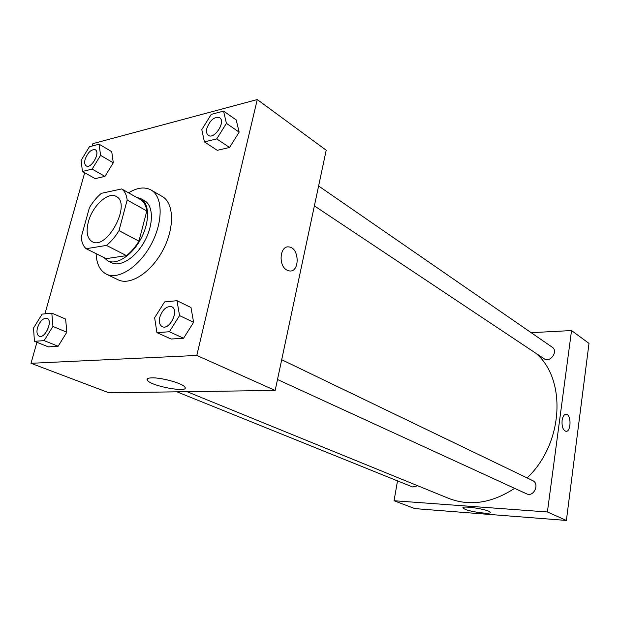 <?xml version="1.0" encoding="UTF-8"?>
<svg xmlns="http://www.w3.org/2000/svg" width="620" height="620" viewBox="0 0 620 620"><rect width="100%" height="100%" fill="white"/><g stroke="black" fill="none" stroke-linecap="round" stroke-linejoin="round"><path stroke-width="0.93" d="M88.373 221.828C92.419 205.917 108.144 191.363 116.196 196.455C131.952 203.554 106.927 250.744 92.202 241.684C87.164 238.483 85.885 231.865 88.373 221.828M86.133 248.713L106.446 245.419C111.135 241.661 115.328 236.731 119.001 230.624L127.185 200.004C126.542 194.827 124.705 191.138 121.675 188.937L101.378 193.316C96.883 197.083 92.899 201.872 89.419 207.692L81.22 237.235C81.662 242.412 83.305 246.241 86.133 248.713L106.152 258.649L126.511 255.618L106.446 245.419M126.511 255.618C131.184 251.953 135.331 247.124 138.95 241.133L146.816 210.971C146.111 205.84 144.22 202.167 141.159 199.958L121.675 188.937M103.819 257.494L107.779 260.834C116.668 265.453 132.231 255.285 141.004 238.592C149.908 221.952 149.598 203.368 140.779 198.601L136.346 197.238M140.779 198.601L144.592 200.764C153.427 205.538 153.775 224.083 144.91 240.653C136.16 257.3 120.613 267.406 111.708 262.779L107.779 260.834M146.816 210.971L127.185 200.004M138.95 241.133L119.001 230.624M128.542 192.828C137.191 187.55 144.685 186.605 151.024 189.983C162.858 196.501 163.37 221.557 151.334 244.063C139.453 266.654 118.428 280.287 106.392 274.156C99.975 270.762 96.549 263.934 96.115 253.673M151.024 189.983L162.246 196.486C174.135 203.05 174.809 227.935 162.897 250.201C151.148 272.544 130.177 285.952 118.071 279.791L106.392 274.156M36.913 342.302L31 363.297L196.796 355.454L257.261 99.557L92.892 143.631L92.217 146.025M84.692 172.732L44.934 313.844M82.421 171.461L95.201 178.638L104.935 176.382L113.282 162.789L111.74 151.691L99.107 144.189L89.396 146.777L81.135 160.286L82.421 171.461L92.132 169.105L100.564 155.349L99.107 144.189M204.406 141.895L217.256 150.327L229.571 147.475L239.149 132.13L236.204 119.947L223.556 111.096L211.257 114.367L201.794 129.611L204.406 141.895L216.729 138.903L226.416 123.357L223.556 111.096M156.922 332.63L171.112 339.031L183.574 338.233L193.626 322.322L190.975 307.528L177.002 300.692L164.564 301.925L154.643 317.735L156.922 332.63L169.384 331.747L179.544 315.603L177.002 300.692M34.433 341.318L48.407 346.875L58.133 346.255L66.828 332.219L65.627 319.06L51.816 313.154L42.114 314.123L33.519 328.073L34.433 341.318L44.129 340.628L52.917 326.422L51.816 313.154M286.843 270.056C278.024 265.624 279.907 245.264 288.943 246.946C299.561 247.597 300.026 272.692 289.377 270.925L286.843 270.056C278.016 265.624 279.907 245.264 288.935 246.946C299.553 247.597 300.026 272.692 289.377 270.925M31 363.297L108.88 392.778L275.172 390.437L196.796 355.454M275.172 390.437L326.205 150.226L257.261 99.557M151.637 377.859C161.2 377.363 182.877 383.431 184.822 387.082C189.875 393.289 151.04 386.245 147.366 380.3C146.39 378.828 147.816 378.014 151.637 377.859M536.037 353.361C566.781 379.502 563.611 443.471 527.101 477.927M514.623 488.343C491.838 503.177 469.844 506.517 448.64 498.364L187.015 391.677M176.964 391.825L412.517 486.94L417.764 485.778M318.603 186L552.273 347.239C558.612 351.176 550.157 363.188 544.174 358.779L314.379 205.887M281.697 359.732L532.65 480.593C540.043 483.739 533.735 497.519 526.589 493.83L277.497 379.525M531.162 332.669L571.539 330.561L589 343.395L566.386 520.443L547.398 511.973L571.539 330.561M397.513 480.88L394.049 500.735L547.398 511.973M394.049 500.735L414.834 508.609L566.386 520.443M465.093 509.307L463.024 508.059C460.59 505.083 489.219 509.485 490.157 512.252C492.001 514.615 471.859 512.213 465.093 509.307M562.1 420.399C562.797 416.291 564.192 414.238 566.277 414.238C571.562 414.579 571.097 432.411 565.827 431.28C562.96 430.055 561.72 426.428 562.1 420.399M565.827 431.28C571.097 432.411 571.555 414.579 566.277 414.238L566.014 414.222M47.112 318.37L47.112 318.37C53.328 320.439 45.074 339.101 39.207 336.195L39.192 336.195C36.983 334.971 36.425 332.142 37.518 327.716C39.998 320.997 43.191 317.874 47.081 318.354C53.297 320.424 45.043 339.086 39.176 336.187L39.207 336.195M48.407 346.875L58.133 346.255L66.828 332.219L52.917 326.422M66.828 332.219L65.627 319.06M58.133 346.255L44.129 340.628M171.756 306.784C179.567 309.907 169.624 330.646 162.223 326.632C159.588 325.105 158.774 321.989 159.774 317.277C162.611 309.334 166.609 305.838 171.756 306.784L171.786 306.799C179.599 309.923 169.655 330.662 162.262 326.647L162.246 326.639M171.112 339.031L183.574 338.233L193.626 322.322L179.544 315.603M193.626 322.322L190.975 307.528M183.574 338.233L169.384 331.747M95.302 149.784L95.333 149.808C100.704 152.404 91.194 169.283 86.257 165.928L86.227 165.904C84.645 164.819 84.289 162.603 85.149 159.247C87.916 152.249 91.295 149.095 95.302 149.784C100.673 152.388 91.163 169.268 86.227 165.904M95.201 178.638L104.935 176.382L113.282 162.789L100.564 155.349M113.282 162.789L111.74 151.691M104.935 176.382L92.132 169.105M219.689 117.746L219.689 117.746C226.161 121.567 214.295 139.965 208.367 135.346L208.335 135.331C206.6 134.013 206.111 131.673 206.879 128.293C210.141 119.955 214.404 116.436 219.666 117.73C226.129 121.543 214.264 139.942 208.335 135.331M217.256 150.327L229.571 147.475L239.149 132.13L226.416 123.357M239.149 132.13L236.204 119.947M229.571 147.475L216.729 138.903M147.366 380.3L147.808 378.518M463.024 508.059L463.094 507.594"/></g></svg>
